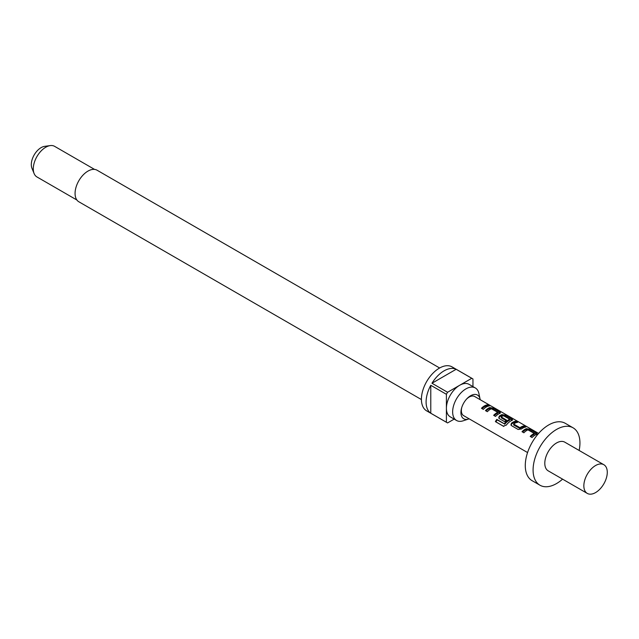 <?xml version="1.0" encoding="UTF-8"?>
<svg xmlns="http://www.w3.org/2000/svg" width="639" height="639" viewBox="0 0 639 639"><rect width="100%" height="100%" fill="white"/><g stroke="black" fill="none" stroke-linecap="round" stroke-linejoin="round"><path stroke-width="0.96" d="M489.282 405.39L491.095 405.997L489.282 405.39M491.695 406.348L491.095 405.997M499.954 413.321L492.885 409.176L489.626 408.537A9.936 5.735 120 0 0 488.452 409.104A9.936 5.735 120 0 0 486.071 410.957M497.693 412.275L497.693 412.395A11.047 6.374 120 0 0 496.631 412.93A11.047 6.374 120 0 0 493.651 415.334L495.521 416.412A11.047 6.374 120 0 1 498.508 414.008A11.047 6.374 120 0 1 499.81 413.385L500.489 412.85L499.746 411.963L493.18 408.169L489.754 407.578A11.047 6.374 120 0 0 488.452 408.201A11.047 6.374 120 0 0 485.464 410.605L487.341 411.692A11.047 6.374 120 0 1 490.321 409.279A11.047 6.374 120 0 1 491.383 408.752L497.693 412.275L497.589 413.353A9.936 5.735 120 0 0 496.631 413.824A9.936 5.735 120 0 0 494.251 415.677M512.135 420.358L505.066 416.213L501.807 415.574A9.936 5.735 120 0 0 500.633 416.133A9.936 5.735 120 0 0 499.458 416.932L498.899 418.21M503.82 426.445L503.252 426.157L506.336 425.095A11.047 6.374 120 0 1 510.689 421.045A11.047 6.374 120 0 1 511.999 420.414L512.67 419.887L511.927 418.992L505.361 415.206L501.934 414.607A11.047 6.374 120 0 0 500.633 415.238A11.047 6.374 120 0 0 499.323 416.117L498.739 417.922L499.394 418.649L504.77 421.756A11.047 6.374 120 0 1 506.575 420.135L501.24 416.892A11.047 6.374 120 0 1 502.302 416.197A11.047 6.374 120 0 1 503.356 415.669L509.666 419.192L509.563 420.27A9.936 5.735 120 0 0 508.612 420.742A9.936 5.735 120 0 0 504.882 424.136L496.815 419.4A11.047 6.374 120 0 0 495.385 421.612L503.292 426.181M506.024 420.574L501.359 417.882L501.24 416.892M516.208 422.643L515.497 422.235A9.936 5.735 120 0 0 512.813 423.17A9.936 5.735 120 0 0 511.639 423.961L511.512 423.146L510.92 424.959L511.583 425.686L518.141 429.472L521.568 428.953A11.047 6.374 120 0 1 522.87 428.074A11.047 6.374 120 0 1 525.857 427.036L523.98 425.957A11.047 6.374 120 0 0 521.001 426.996A11.047 6.374 120 0 0 519.938 427.691L513.628 424.048A11.047 6.374 120 0 1 514.691 423.353A11.047 6.374 120 0 1 517.67 422.315L515.801 421.229A11.047 6.374 120 0 0 512.813 422.267A11.047 6.374 120 0 0 511.512 423.146M524.395 427.371L523.684 426.964A9.936 5.735 120 0 0 521.001 427.898A9.936 5.735 120 0 0 520.042 428.521L519.938 427.691M536.504 434.424L529.435 430.279L526.169 429.64A9.936 5.735 120 0 0 524.994 430.207A9.936 5.735 120 0 0 522.614 432.06M534.236 433.378L534.244 433.498A11.047 6.374 120 0 0 533.182 434.025A11.047 6.374 120 0 0 530.194 436.437L532.071 437.515A11.047 6.374 120 0 1 535.059 435.111A11.047 6.374 120 0 1 536.361 434.48L537.04 433.953L536.289 433.058L529.731 429.272L526.304 428.673A11.047 6.374 120 0 0 524.994 429.304A11.047 6.374 120 0 0 522.015 431.708L523.884 432.787A11.047 6.374 120 0 1 526.871 430.382A11.047 6.374 120 0 1 527.934 429.855L534.236 433.378L534.132 434.456A9.936 5.735 120 0 0 533.182 434.927A9.936 5.735 120 0 0 530.801 436.78M487.845 406.268L487.134 405.861A9.936 5.735 120 0 0 484.45 406.795A9.936 5.735 120 0 0 482.07 408.648M480.185 399.694A13.699 7.908 120 0 0 480.081 399.087A13.699 7.908 120 0 0 470.608 395.733A13.699 7.908 120 0 0 466.909 398.72A13.699 7.908 120 0 0 461.662 407.81A13.699 7.908 120 0 0 468.563 419.04A13.699 7.908 120 0 0 469.146 418.825M480.081 399.087L478.899 393.48A18.779 10.839 120 0 0 475.312 387.953A18.779 10.839 120 0 0 465.927 388.887A18.779 10.839 120 0 0 453.658 405.43A18.779 10.839 120 0 0 456.542 420.478A18.779 10.839 120 0 0 463.115 420.821L468.563 419.04M439.64 367.992L97.064 170.214A18.219 10.52 120 0 0 87.95 171.116A18.219 10.52 120 0 0 76.049 187.171A18.219 10.52 120 0 0 78.837 201.772L421.413 399.559M94.564 169.407L54.619 146.347A17.668 10.2 120 0 0 50.241 145.596A17.668 10.2 120 0 0 45.784 147.218A17.668 10.2 120 0 0 34.107 173.536A17.668 10.2 120 0 0 36.942 176.947L76.888 200.015M50.241 145.596L44.586 146.363A13.842 7.995 120 0 0 41.096 147.641A13.842 7.995 120 0 0 31.95 168.257L34.107 173.536M456.542 420.478L450.287 416.868A18.779 10.839 -60 0 1 446.405 408.273A18.779 10.839 -60 0 1 459.681 385.277L447.58 392.266A25.4 14.665 120 0 0 446.405 394.303L430.782 385.285A25.4 14.665 120 0 0 430.782 413.225L446.405 422.243A25.4 14.665 120 0 0 446.981 422.603A25.4 14.665 120 0 0 447.58 422.922L454.177 419.112M472.956 386.595L472.956 378.975A25.4 14.665 120 0 0 472.381 378.607L452.077 366.89A25.4 14.665 120 0 0 439.376 368.144A25.4 14.665 120 0 0 422.778 390.525A25.4 14.665 120 0 0 426.676 410.885L446.981 422.603M472.381 378.607A25.4 14.665 120 0 0 471.774 378.296L456.158 369.278A25.4 14.665 120 0 0 444.057 370.852A25.4 14.665 120 0 0 431.964 383.248L447.58 392.266M466.534 399.127A11.047 6.374 -60 0 1 469.17 397.075A11.047 6.374 -60 0 1 474.697 396.523L490.169 405.461M603.847 464.713L564.796 442.172A16.566 9.561 120 0 0 556.513 442.987A16.566 9.561 120 0 0 545.69 457.588A16.566 9.561 120 0 0 548.23 470.863L587.281 493.404A16.566 9.561 120 0 0 595.564 492.589A16.566 9.561 120 0 0 606.387 477.988A16.566 9.561 120 0 0 603.847 464.713A16.566 9.561 120 0 0 595.564 465.535A16.566 9.561 120 0 0 584.741 480.129A16.566 9.561 120 0 0 587.281 493.404M579.142 450.455A33.132 19.13 120 0 0 573.079 427.818L565.267 423.314A33.132 19.13 120 0 0 548.701 424.951A33.132 19.13 120 0 0 527.063 454.153A33.132 19.13 120 0 0 532.135 480.704L539.947 485.209A33.132 19.13 120 0 0 556.513 483.571A33.132 19.13 120 0 0 562.576 479.146M573.079 427.818A33.132 19.13 120 0 0 556.513 429.464A33.132 19.13 120 0 0 534.867 458.658A33.132 19.13 120 0 0 539.947 485.209M527.566 452.556L463.65 415.654A11.047 6.374 -60 0 1 461.821 407.283M509.666 419.192L509.666 419.312A11.047 6.374 120 0 0 508.612 419.839A11.047 6.374 120 0 0 504.467 423.617M486.327 406.971A11.047 6.374 120 0 0 483.34 409.383L481.471 408.297A11.047 6.374 120 0 1 484.45 405.893A11.047 6.374 120 0 1 487.437 404.854L489.306 405.933A11.047 6.374 120 0 0 486.327 406.971M520.042 428.521L513.748 425.031L513.628 424.048M446.405 394.303L446.405 422.243M471.774 378.296L459.681 385.277A18.779 10.839 -60 0 1 469.066 384.351L475.312 387.953M456.158 369.278L431.964 383.248M430.782 385.285L430.782 413.225M487.134 405.861L487.437 404.854M535.993 434.065L536.289 433.058M529.435 430.279L529.731 429.272M526.169 429.64L526.304 428.673M523.684 426.964L523.98 425.957M519.811 428.529L519.691 427.707M515.497 422.235L515.801 421.229M511.639 423.961L511.08 425.247M504.882 424.136L497.238 419.911A9.936 5.735 120 0 0 495.952 421.9L495.385 421.612M495.952 421.9L503.54 426.285M511.623 419.999L511.927 418.992M505.066 416.213L505.361 415.206M501.807 415.574L501.934 414.607M499.458 416.932L499.323 416.117M504.658 424.192L504.235 423.681M497.238 419.911L496.815 419.4M499.442 412.962L499.746 411.963M492.885 409.176L493.18 408.169M489.626 408.537L489.754 407.578M491.647 406.316L538.605 433.426M534.164 434.424L534.276 433.458M513.708 424.943L513.596 424.128M501.319 417.794L501.208 416.979M509.595 420.238L509.706 419.272M497.613 413.321L497.725 412.355"/></g></svg>
